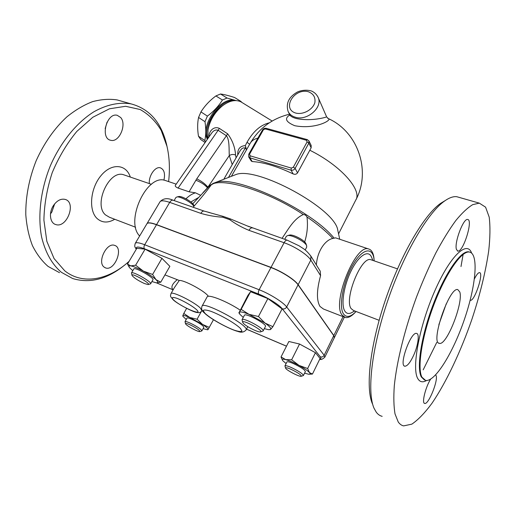 <?xml version="1.0" encoding="UTF-8"?>
<svg xmlns="http://www.w3.org/2000/svg" width="516" height="516" viewBox="0 0 516 516"><rect width="100%" height="100%" fill="white"/><g stroke="black" fill="none" stroke-linecap="round" stroke-linejoin="round"><path stroke-width="0.77" d="M459.782 291.959C463.594 302.582 446.714 345.623 439.484 343.366C429.918 343.553 449.249 286.657 457.769 289.586L459.782 291.959M446.237 303.827L438.871 324.648M421.927 377.19L425.655 380.453C435.227 382.046 453.338 352.157 464.561 318.946C475.933 285.754 478.977 253.408 469.308 252.034C461.588 250.705 445.934 273.003 434.008 304.388C422.03 335.723 417.012 367.998 421.927 377.19M398.229 421.959C399.732 424.126 401.532 425.442 403.622 425.887L411.839 424.152C418.121 419.882 424.836 412.923 431.982 403.26C446.359 382.124 460.749 351.512 471.85 319.475C479.97 294.939 485.595 272.061 488.717 250.828C490.168 237.612 490.329 226.389 489.207 217.159L485.588 207.168L479.312 203.136L472.74 204.639C467.664 207.684 462.02 212.992 455.802 220.551C449.339 229.381 442.709 240.14 435.897 252.834C429.125 266.443 422.688 281.104 416.599 296.81C404.886 328.653 396.798 361.284 394.308 385.678C393.508 397.139 393.753 406.569 395.037 413.961L398.229 421.959M435.646 374.906L436.001 375.422C438.594 379.905 428.551 404.886 424.7 403.428C421.546 403.422 425.416 387.393 430.615 379.163M474.41 278.911C476.513 274.712 478.216 272.616 479.519 272.629C484.098 272.654 474.585 301.499 470.405 300.28L470.166 300.202M456.415 249.37C454.138 242.765 463.387 218.12 467.599 219.494C473.475 219.5 463.239 252.44 457.808 251.086L456.415 249.37M413.58 355.453C410.233 362.561 407.337 366.147 404.899 366.218C398.481 366.005 410.755 331.446 416.535 333.42C419.785 333.665 418.115 345.649 413.58 355.453M372.494 403.957C365.354 388.284 369.92 345.649 385.362 300.131C400.758 254.607 424.068 215.037 440.503 203.427L445.205 200.582M463.123 254.407L460.994 266.546M436.794 342.34L423.191 369.837M479.3 203.136L456.712 196.699C453.222 196.286 449.107 197.77 444.386 201.163C427.583 213.037 403.525 253.995 387.568 301.17C371.565 348.345 366.792 392.392 374.1 408.369L376.274 412.207C377.957 414.432 379.918 415.812 382.175 416.341M371.623 259.98L370.765 259.69C361.316 256.065 343.901 299.048 351.093 308.568L353.557 310.535L379.131 320.307M354.75 310.987L352.712 312.07C349.319 314.225 346.694 313.909 344.836 311.122C340.805 305.001 343.759 285.625 351.235 270.668C358.652 255.614 368.134 249.55 371.397 256.839L372.881 260.412M356.066 311.49C350.609 317.127 346.41 317.933 343.475 313.902C338.444 306.562 343.25 281.097 353.067 264.56C362.806 247.822 373.178 246.584 374.126 260.335L374.165 260.857M374.094 259.825L374.036 259.026C373.494 253.059 371.636 249.699 368.469 248.931C355.505 243.9 331.833 302.434 341.985 314.979L345.268 317.514C348.229 318.088 351.648 316.269 355.53 312.051M344.069 317.05L323.493 309.039L319.991 306.446C316.424 300.351 316.618 290.089 320.578 275.654L320.217 271.145L310.619 255.691M316.385 264.966C317.211 251.008 325.37 239.824 332.788 238.469L335.555 237.844L336.503 238.16M319.939 270.687L320.217 271.145M175.917 197.493L176.988 196.938C180.387 196.306 191.649 202.536 193.919 206.297M193.842 205.452L193.771 205.239C192.965 202.272 182.122 195.906 178.904 196.519L178.465 196.615M192.79 203.762L210.251 185.147L211.547 184.451C207.116 190.636 200.976 198.234 193.119 207.232M286.296 236.354L287.67 235.567C291.921 234.645 305.324 241.778 306.646 245.674L306.697 247.074L305.169 250.015M306.02 243.971L305.917 243.7C304.775 240.353 293.333 234.264 289.67 235.051L289.083 235.206M282.039 238.373C288.541 228.891 293.862 218.752 303.318 214.54C304.866 214.566 306.091 215.378 306.981 216.978C308.033 225.486 307.259 233.819 304.659 241.978M249.46 226.84L230.491 218.958L223.131 216.385L208.38 212.315M324.854 357.111L334.278 337.799L333.742 335.677L298.074 284.826C294.81 279.878 281.607 271.435 270.932 267.533L156.49 224.744C151.162 222.809 147.989 222.454 146.976 223.667L147.054 223.538C148.066 222.319 151.24 222.68 156.567 224.615L271.01 267.391C281.684 271.287 294.888 279.73 298.151 284.677L333.8 335.548L334.342 337.67M136.54 248.789C135.631 246.467 138.282 246.474 144.486 248.809C143.738 247.809 143.803 246.455 144.68 244.739C139.359 242.694 136.237 242.204 135.308 243.268L146.899 223.796M164.946 274.893L179.284 280.465C183.625 279.891 202.704 289.882 207.593 295.307L208.458 296.307M282.523 360.355L281.039 356.943L288.87 341.489L299.544 344.024L315.437 352.692L320.068 358.504L312.444 374.068L309.548 374.21M250.583 291.708L241.159 309.374L249.002 314.341C243.436 312.096 240.179 311.432 239.211 312.341L248.002 295.236L250.583 291.708L267.875 298.577L282.084 308.884L272.9 326.68L270.584 329.447C271.422 328.466 269.558 326.338 264.985 323.055L249.002 314.341L258.458 316.514L264.985 323.055L272.9 326.68M129.103 266.966L127.484 264.063L136.817 248.325L145.093 249.151L161.947 258.342L169.861 266.34L160.753 282.2L156.761 282.813M315.437 352.692L307.633 368.514L309.452 372.565L312.444 374.068M304.575 373.171L308.645 374.229C310.226 374.358 310.49 373.803 309.452 372.565C307.691 370.675 304.214 368.289 299.009 365.412L307.633 368.514M281.039 356.943L285.664 359.6C282.594 358.813 281.626 359.181 282.762 360.684L286.096 363.561M203.072 328.686L207.696 329.801M182.845 316.263L186.231 319.462M186.624 308.375L183.793 313.457L189.772 317.463C185.515 315.65 183.18 315.102 182.774 315.811L183.793 313.457M127.484 264.063L130.767 265.895C128.929 265.663 128.503 266.23 129.49 267.604L132.78 270.707M130.767 265.895L135.631 265.211L143.364 271.113C137.804 268.133 133.605 266.391 130.767 265.895M145.093 249.151L135.631 265.211M143.364 271.113L152.601 274.46L155.98 279.64C153.136 277.04 148.93 274.196 143.364 271.113M161.947 258.342L152.601 274.46M299.544 344.024L291.637 359.794L299.009 365.412C293.727 362.574 289.276 360.632 285.664 359.6L291.637 359.794M286.902 361.955L286.928 361.91C287.464 361.406 289.553 361.935 293.191 363.477C300.718 367.05 304.782 369.74 305.375 371.552L303.44 375.474M301.357 376.235L303.414 375.525C302.802 373.752 298.732 371.068 291.198 367.476C287.554 365.915 285.471 365.373 284.948 365.857L285.567 368.069M290.96 369.275C298.28 372.836 301.673 375.177 301.131 376.312C299.074 376.828 286.103 370.03 285.606 368.172C285.445 367.321 287.225 367.689 290.96 369.275M201.285 311.587L197.086 319.223L202.601 324.461L189.772 317.463L197.086 319.223M213.463 319.726L208.051 329.589C208.309 328.802 206.497 327.092 202.601 324.461L209.309 327.37M186.992 318.095L187.011 318.056C187.366 316.663 199.879 322.881 203.046 326.041L203.826 327.312L201.872 330.891M199.924 331.536L201.853 330.93L201.059 329.672C197.873 326.551 185.347 320.301 185.012 321.661L185.521 323.693M199.305 330.408L199.744 331.588C197.95 332.033 185.908 325.409 185.547 323.777C184.425 321.765 196.261 327.454 199.305 330.408M151.917 281.555L156.058 282.762C158.386 283.013 158.36 281.975 155.98 279.64L160.753 282.2M133.805 268.959L133.838 268.907C134.74 266.669 154.852 278.163 152.929 279.807L150.627 283.794M148.344 284.51L150.595 283.845C152.484 282.258 132.328 270.765 131.464 272.938L131.993 275.305M144.37 283.523C138.024 280.543 133.908 277.847 132.031 275.441C130.574 271.9 152.317 284.297 148.079 284.58L144.37 283.523M267.875 298.577L258.458 316.514M243.255 317.417L239.817 314.263L239.211 312.341L241.159 309.374M264.321 328.64L268.559 329.698L270.584 329.447L269.913 329.711M244.378 315.302L244.416 315.231C245.423 312.548 267.565 324.435 265.424 326.512L263.128 330.93M260.677 331.82L263.096 331.001C265.192 329.008 243.01 317.088 242.049 319.694L242.707 322.313M243.371 323.326L242.759 322.481C240.901 318.262 265.353 331.407 260.328 331.923C257.935 332.433 246.067 326.409 243.371 323.326M174.266 287.818L179.284 280.465M177.04 279.859C171.983 284.116 170.68 287.431 173.144 289.798M252.343 227.969L252.098 227.885C251.04 227.75 249.996 228.569 248.964 230.336L284.09 242.726C294.759 246.39 307.749 254.865 310.813 260.09L310.884 256.117C304.937 248.628 303.26 248.809 299.093 245.822L287.122 240.153C286.128 240.043 285.116 240.901 284.09 242.726L271.01 267.391M230.491 218.958L229.788 219.687C235.573 223.925 241.965 227.479 248.964 230.336M173.305 200.292L173.021 200.195C171.854 200.008 170.751 200.73 169.706 202.375L200.84 213.36C201.879 211.663 202.962 210.902 204.084 211.076L204.355 211.167M200.84 213.36C207.696 215.417 215.017 216.707 222.802 217.242L223.131 216.385M269.281 122.834C260.638 124.872 253.227 131.341 247.048 142.242L245.326 145.615C240.172 145.951 237.637 148.853 237.728 154.316L237.773 154.884M207.948 138.449L207.98 129.968C209.851 120.415 214.611 112.411 222.261 105.967C229.304 100.678 235.515 99.298 240.888 101.82L242.088 102.561M236.07 157.857L235.586 155.058C235.019 147.195 232.368 140.113 227.633 133.805L219.352 128.381C213.598 125.601 208.509 131.786 209.103 136.792M223.235 105.219L221.048 106.793C214.198 112.565 209.935 119.738 208.251 128.303L207.98 129.968M233.522 100.704C219.603 99.556 202.291 125.149 207.761 138.714M235.58 100.568C221.435 95.286 199.827 124.936 207.348 139.314M239.688 101.284L241.03 101.478L241.585 102.22M205.555 141.894L204.794 140.52C206.026 135.14 206.09 128.865 204.987 121.692L207.4 116.106C213.624 111.475 218.636 106.109 222.435 100.007L227.053 98.034L236.064 100.575M204.794 140.52L198.486 136.243L200.769 139.546L205.129 142.506M241.03 101.478L234.548 97.498C228.801 95.634 224.125 94.467 220.525 93.996L215.907 95.931C209.767 100.485 204.781 105.812 200.943 111.907L198.563 117.461C197.383 123.066 197.357 129.329 198.486 136.243M204.987 121.692L198.563 117.461M207.4 116.106L200.943 111.907M222.435 100.007L215.907 95.931M227.053 98.034L220.525 93.996M247.048 142.242L249.634 144.319M311.148 145.409L311.154 147.776L297.538 172.866C296.442 174.324 294.971 174.672 293.133 173.911C277.131 166.333 263.489 162.218 252.214 161.56L251.253 161.024L248.789 157.064M289.857 115.436L289.869 114.945C284.174 118.422 285.806 122.008 294.765 125.711C315.657 129.761 332.723 119.751 328.311 118.57L327.647 118.222M337.967 231.142L337.78 230.265C335.439 208.741 256.555 165.733 235.735 174.627L233.309 175.569M326.615 116.855L326.628 116.887C327.602 116.719 312.309 121.879 296.216 118.506C292.462 117.435 290.315 116.171 289.766 114.713L288.425 112.043M246.377 150.033L245.326 145.615M235.586 155.058C233.458 154.116 231.355 154.29 229.291 155.574L232.213 164.591M227.633 133.805L226.401 135.74C229.685 139.726 228.93 149.775 229.291 155.574L207.458 187.824M219.352 128.381L218.126 130.296L226.401 135.74L196.751 178.839L189.088 191.81L178.097 188.076C175.756 187.063 174.86 186.134 175.401 185.296L175.453 185.225M211.179 133.792L211.392 133.483C213.456 130.484 215.701 129.419 218.126 130.296L178.097 188.076M223.809 179.271L239.792 151.362C241.456 148.415 243.268 147.337 245.223 148.124L245.964 147.15M189.088 191.81L195.461 192.823L200.601 195.267M139.643 235.98C124.814 221.293 146.847 173.75 165.075 180.4L166.771 180.968M124.917 175.208L123.601 174.756C109.166 169.545 93.183 204.549 105.451 214.875L109.418 217.236L135.605 227.246M130.303 177.059C126.214 164.043 111.508 162.727 100.923 175.724C90.19 188.508 88.41 210.638 97.143 218.558C102.162 222.918 108.025 223.157 114.733 219.274M129.11 261.322L128.258 262.076C108.096 279.988 82.708 285.116 64.79 270.868L54.057 258.555L46.833 241.295L43.905 220.151C44.215 204.575 46.982 188.772 52.187 172.744C58.708 157.199 66.919 143.429 76.826 131.419L92.796 117.267L109.476 108.792L125.588 106.283L140.081 109.495C148.673 114.255 155.716 121.234 161.205 130.438L166.978 146.338C169.506 157.296 170.048 169.048 168.603 181.587M53.425 205.574C56.96 200.55 60.836 198.479 65.055 199.382C76.749 202.227 66.945 228.633 55.696 224.525C49.917 223.022 48.607 212.734 53.425 205.574M120.705 117.532C127.071 124.537 119.073 142.868 110.721 140.281C99.943 138.456 106.689 112.288 117.216 115.294L120.705 117.532M149.356 183.606C148.453 175.885 155.284 166.146 160.328 167.816C164.153 169.448 165.346 173.57 163.914 180.174M103.98 267.004C97.066 261.883 106.793 242.159 114.578 245.377C124.021 247.809 114.584 271.455 105.561 267.914L103.98 267.004M50.497 213.869L51.839 212.037L54.67 203.859M122.621 101.484L117.126 99.923C109.328 98.769 101.13 99.349 92.538 101.658C83.856 104.993 75.31 110.056 66.899 116.842C54.367 128.426 44.112 143.08 36.133 160.792C29.006 178.949 25.561 196.951 25.8 214.817C26.677 226.143 28.896 236.418 32.45 245.642C36.681 254.085 41.893 261.006 48.078 266.411L59.514 272.68M105.167 128.619L107.076 122.131M167.332 147.924L166.584 144.428C161.244 122.298 149.382 108.779 131 103.871C119.538 101.949 106.715 104.542 93.777 111.856C76.581 122.679 60.604 142.21 50.316 165.868C40.641 189.83 37.584 215.836 41.602 237.037C45.395 252.588 52 264.353 61.417 272.338L72.704 278.55C89.797 283.645 106.928 279.298 124.085 265.514M424.526 380.073L421.295 376.932C416.36 367.734 421.359 335.465 433.337 304.143C445.256 272.777 460.93 250.499 468.663 251.827L469.773 252.111M471.598 253.04C467.103 240.127 450.171 255.768 434.82 290.869C419.385 325.854 411.587 367.805 417.663 378.351C419.663 382.027 422.617 382.749 426.526 380.531M306.981 216.978C317.83 224.402 326.435 231.568 332.788 238.469M208.277 186.934L210.251 185.147M211.405 184.689L211.547 184.451C223.46 177.42 268.372 191.371 303.318 214.54M333.742 335.677L324.164 355.26L286.677 306.968C283.232 302.273 269.836 293.862 259.148 289.747L144.68 244.739L156.49 224.744M319.714 359.233C320.72 359.994 322.41 359.33 324.796 357.227L324.164 355.26C323.229 356.795 321.939 357.311 320.307 356.814C321.3 358.098 321.152 358.807 319.862 358.93M298.074 284.826L286.677 306.968C285.567 308.703 284.097 309.31 282.252 308.794L320.307 356.814M286.509 346.159L246.493 329.124M144.486 248.809L258.671 294.081C267.798 297.635 279.24 304.795 282.252 308.794M201.924 310.78L200.485 308.207C194.667 302.112 171.764 290.785 170.996 293.578C170.312 296.713 169.906 295.7 172.834 299.415C175.924 303.105 194.248 312.819 197.177 312.47C199.034 313.051 200.614 312.483 201.924 310.78M173.531 299.906C171.196 297.416 172.221 296.848 176.62 298.203C183.038 300.557 192.881 306.246 196.693 309.8C203.833 316.721 180.832 306.82 173.531 299.906M136.495 248.873L135.34 247.628C134.599 246.906 134.586 245.455 135.308 243.268L135.244 243.371M258.671 294.081C258.097 293.088 258.252 291.643 259.148 289.747L270.932 267.533M287.354 240.23L247.996 226.169M298.151 284.677L310.813 260.09L320.578 275.654M159.947 201.866L160.037 201.724C161.147 200.343 164.372 200.556 169.706 202.375L156.567 224.615M222.802 217.242L229.788 219.687M343.043 316.65L333.8 335.548M317.921 96.885L318.237 97.601C316.94 94.925 315.16 92.97 312.883 91.732C311.167 90.319 303.543 89.1 297.339 92.067C288.863 96.873 285.767 103.277 288.051 111.288C289.45 114.281 291.979 116.287 295.623 117.306C307.31 120.97 322.816 107.412 318.237 97.601L326.628 116.887L328.311 118.57C358.317 132.038 371.352 171.602 355.685 200.208C362.613 190.449 341.037 165.649 309.787 150.221M257.916 138.088C254.356 139.023 251.879 140.61 250.473 142.848L250.125 143.461M262.567 129.897L265.327 128.936L306.472 140.268L307.117 141.887L293.34 167.197L295.113 168.403L308.858 143.093L307.117 141.887M266.224 128.329L265.327 128.936M307.336 139.63L306.472 140.268M311.154 147.776L308.858 143.093L308.942 140.894M293.34 167.197L291.314 168.087L291.063 170.177C292.759 170.499 294.107 169.912 295.113 168.403L297.538 172.866M291.314 168.087L250.105 155.8L249.905 157.838L291.063 170.177L293.133 173.911M250.105 155.8L249.557 154.194L248.744 154.239L248.68 156.89L249.905 157.838L252.214 161.56M249.557 154.194L263.399 129.8M296.12 113.159C281.491 109.411 293.617 88.01 308.084 91.654C313.438 93.59 315.682 97.298 314.831 102.781C312.561 109.734 303.44 114.784 296.12 113.159M228.478 177.452L245.223 148.124L246.332 148.853M334.065 238.07C310.761 209.341 234.683 174.382 215.353 182.561L212.715 183.567M195.461 192.823C192.3 193.732 189.14 195.719 185.979 198.789M190.888 201.988L198.479 197.564M207.2 188.108L207.406 187.753C204.691 184.612 200.847 182.103 195.861 180.232M196.751 178.839C201.459 181.129 205.155 183.864 207.838 187.056L207.987 187.25M204.994 313.341L203.143 310.574C203.807 309.645 206.316 309.858 210.676 311.232C220.706 314.915 235.451 323.468 240.533 328.518L241.991 331.13C241.004 331.872 238.315 331.524 233.935 330.066C224.131 326.351 210.451 318.449 204.994 313.341M207.064 297.01L202.066 306.085C201.098 308.762 201.814 310.987 204.201 312.767C210.657 319.398 231.045 329.872 237.94 331.446C241.224 332.755 243.913 332.291 246.009 330.046C250.395 326.196 203.807 300.796 202.066 306.085L202.001 306.194M207.135 296.881C208.219 293.933 226.995 301.344 240.082 310.064M439.484 343.366L438.832 343.121M469.302 252.034L469.837 252.13M404.899 366.218L404.402 366.018M457.808 251.086L457.402 250.957M424.7 403.428L424.378 403.293M444.392 201.156L440.503 203.42M397.462 268.862L370.759 259.69M374.126 260.335L374.036 259.026M335.555 237.837L368.469 248.931M174.105 200.576L175.962 197.415M178.904 196.519L176.988 196.938M193.771 205.239L194.055 206.142M284.722 239.308L286.354 236.238M289.67 235.051L287.67 235.567M305.917 243.7L306.646 245.674M235.735 174.627L215.353 182.561L209.09 186.05L202.891 192.797M284.948 365.857L286.928 361.91M185.012 321.661L187.011 318.056M131.464 272.938L133.838 268.907M239.263 313.418L238.824 312.748M242.049 319.694L244.416 315.231M174.273 287.812L170.996 293.578M202.208 310.271L201.969 310.703M136.256 249.273L135.56 248.015M286.483 346.197L246.467 329.169M173.118 289.844L156.303 282.787M209.844 212.637L204.084 211.076L173.021 200.195C167.577 197.776 163.243 198.286 160.037 201.724L147.054 223.538M272.164 121.034L240.888 101.82M221.048 106.793L222.261 105.967M289.508 114.21C272.48 118.358 259.471 127.904 250.473 142.848L231.4 176.311M248.744 154.239L262.573 129.877C263.45 128.574 264.644 128.052 266.159 128.31L307.272 139.61L309.02 141.061L311.238 145.596M355.685 200.208L338.56 233.877M211.186 133.786L175.401 185.296M337.78 230.265L339.722 239.243M165.075 180.4L176.201 184.148M123.601 174.756L151.407 184.309M105.561 267.914L104.896 267.63M166.978 146.338L166.584 144.428M117.126 99.923L131 103.871M344.34 317.185L334.407 337.541M247.79 326.654L246.074 329.918"/></g></svg>
